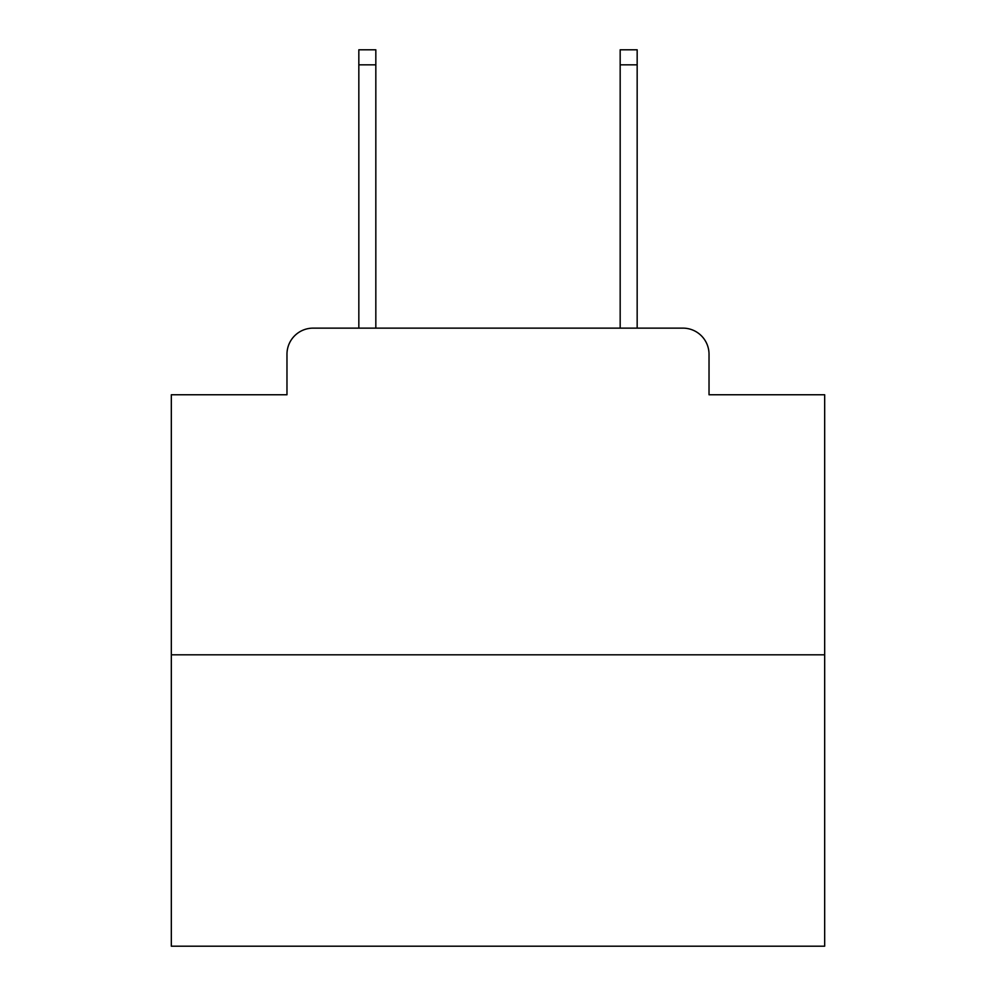 <?xml version="1.0" encoding="UTF-8"?>
<svg xmlns="http://www.w3.org/2000/svg" width="996" height="996" viewBox="0 0 996 996"><rect width="100%" height="100%" fill="white"/><g stroke="black" fill="none" stroke-linecap="round" stroke-linejoin="round"><path stroke-width="1.49" d="M286.973 354.265L286.973 394.765L286.973 354.265A26.133 26.133 0 0 1 313.105 328.132L358.834 328.132L358.834 49.8L375.828 49.8L375.828 328.132L396.072 328.132M824.676 654.808L171.324 654.808L171.324 946.2L824.676 946.2L824.676 394.765L709.028 394.765L709.028 354.265A26.133 26.133 0 0 0 682.895 328.132L313.105 328.132M171.324 654.808L171.324 394.765L286.973 394.765M599.928 328.132L620.172 328.132L620.172 49.8L637.166 49.8L637.166 328.132L682.895 328.132M709.028 394.765L709.028 354.265M358.834 64.827L375.828 64.827M637.166 64.827L620.172 64.827"/></g></svg>
